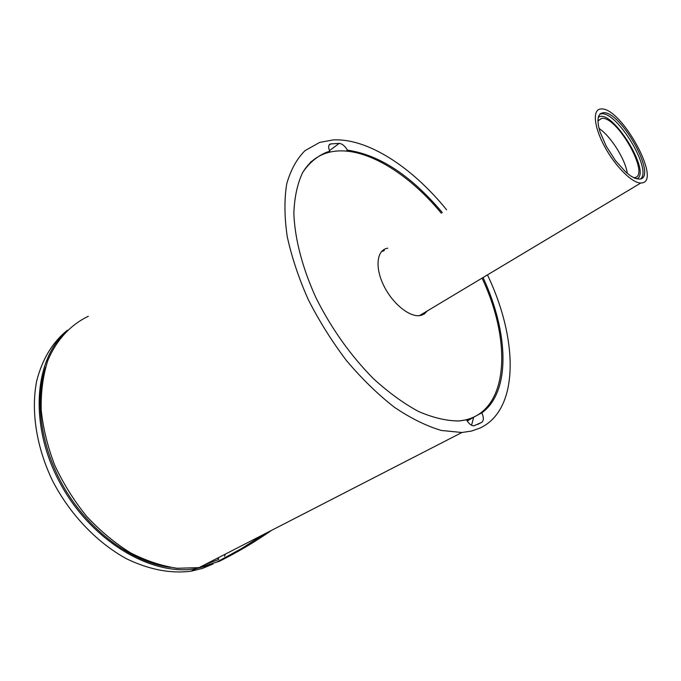 <?xml version="1.0" encoding="UTF-8"?>
<svg xmlns="http://www.w3.org/2000/svg" width="681" height="681" viewBox="0 0 681 681"><rect width="100%" height="100%" fill="white"/><g stroke="black" fill="none" stroke-linecap="round" stroke-linejoin="round"><path stroke-width="1.02" d="M330.753 151.931L329.212 151.735M475.057 416.389L467.209 421.045M225.368 554.104L224.551 556.317M45.576 367.212C33.829 402.139 41.55 451.512 67.13 492.669C92.752 533.81 133.663 562.549 170.216 567.358M204.828 564.66L217.52 559.935M471.558 425.276L473.584 417.564M383.105 250.114L383.548 250.582M218.405 559.493L217.673 558.054M217.307 561.791L241.5 548.588L264.568 533.947M208.999 565.332L195.992 568.652C151.991 576.552 92.344 541.736 61.043 484.872C29.513 428.128 33.318 362.922 64.397 333.273M67.385 330.225C52.488 342.22 42.239 359.219 36.629 381.215C30.815 411.154 36.391 447.545 52.863 481.416C70.347 514.887 97.409 543.012 126.862 558.939C149.428 569.716 170.82 573.802 191.046 571.197L202.487 568.405L213.051 563.979M328.046 152.595L329.774 151.31C328.123 147.402 328.336 144.942 330.404 143.946L339.24 143.368C342.228 143.759 344.969 146.023 347.463 150.152L346.212 151.063M476.879 415.436L481.884 412.831C483.85 417.453 483.816 420.611 481.79 422.305L473.823 425.838C471.235 425.736 468.792 423.735 466.494 419.836L458.832 420.96C446.549 420.935 433.116 417.776 418.551 411.494C403.578 403.399 388.528 392.443 373.392 378.636C350.604 355.542 331.511 328.693 316.103 298.074C302.338 267.948 294.72 238.427 293.851 213.187C294.456 197.286 297.384 183.759 302.619 172.608C309.021 163.006 317.108 156.179 326.88 152.135L329.774 151.31M347.463 150.152C379.572 154.842 411.179 175.655 442.301 212.583M483.059 277.533C508.639 332.754 510.997 391.558 481.884 412.831M487.468 274.894C518.258 339.274 519.475 409.426 480.224 427.966L471.558 431.056L461.931 432.495L441.399 430.477C426.408 426.034 410.711 418.279 394.308 407.204C377.836 394.333 361.934 378.84 346.612 360.743C332.005 341.496 319.219 321.1 308.255 299.572C298.644 277.899 291.63 256.856 287.203 236.435C284.369 216.864 284.207 199.363 286.718 183.93C290.651 169.995 296.746 158.903 305.003 150.646L319.661 142.423L333.137 139.928C367.731 138.039 412.124 167.22 446.6 209.774M271.634 530.32C254.992 541.88 237.618 552.18 219.52 561.229L199.056 567.631L177.247 568.277C161.84 566.03 146.219 560.855 130.403 552.751C114.8 543.029 100.201 530.874 86.598 516.292C73.923 500.578 63.307 483.57 54.752 465.276C47.619 446.651 43.09 428.187 41.183 409.885C40.826 392.094 42.988 375.759 47.687 360.887C56.353 339.981 70.56 324.786 88.326 316.282M473.108 417.342L466.825 420.432M310.357 162.24L312.426 160.81M482.063 278.129C513.883 345.539 508.043 417.776 457.785 421.02L457.47 421.037M302.279 173.221C308.204 163.048 316.214 156.349 326.327 153.114C358.351 142.687 405.45 169.688 441.331 213.221M427.353 310.911L424.272 314.009L420.177 315.55C409.579 317.457 392.452 303.573 383.726 285.552C374.848 267.556 376.687 250.429 387.046 248.335L387.795 248.19M384.39 250.412L382.015 251.059M422.109 315.065L423.871 312.996M423.276 313.354L421.394 315.286M381.496 251.604L383.778 250.812M601.153 108.969L600.897 108.977C592.393 109.266 593.738 126.343 604.456 146.245C615.054 166.138 632.13 183.223 640.795 183.019L641.902 182.934C661.966 180.959 620.885 106.9 601.153 108.969M639.799 179.112L635.143 178.371L630.717 175.979L625.796 172.089L615.462 160.605L606.235 146.194L599.978 131.756L598.378 125.457L597.901 120.196L598.565 116.221L600.319 113.693L603.051 112.723C620.595 110.254 658.025 177.486 639.799 179.112M633.688 177.681L634.471 177.622C650.883 176.285 617.718 116.349 601.834 118.315L597.901 120.937M599.033 128.454C610.797 136.166 625.456 159.465 627.312 173.4M218.771 559.314L218.09 557.841M328.991 145.24L330.881 143.844M339.24 143.368L329.468 150.612M477.509 424.501L481.79 422.305M640.625 178.907C652.432 169.79 617.156 111.369 601.408 113.795L599.85 114.11M598.207 117.472C610.721 106.585 652.143 172.395 636.88 178.924M195.992 568.652L191.046 571.197M330.404 143.946L329.238 144.815M326.88 152.135L324.922 153.591M461.931 432.495L199.056 567.631M640.795 183.019L419.453 315.644M603.051 112.723L599.765 114.195M601.732 118.315L598.012 120.733"/></g></svg>
